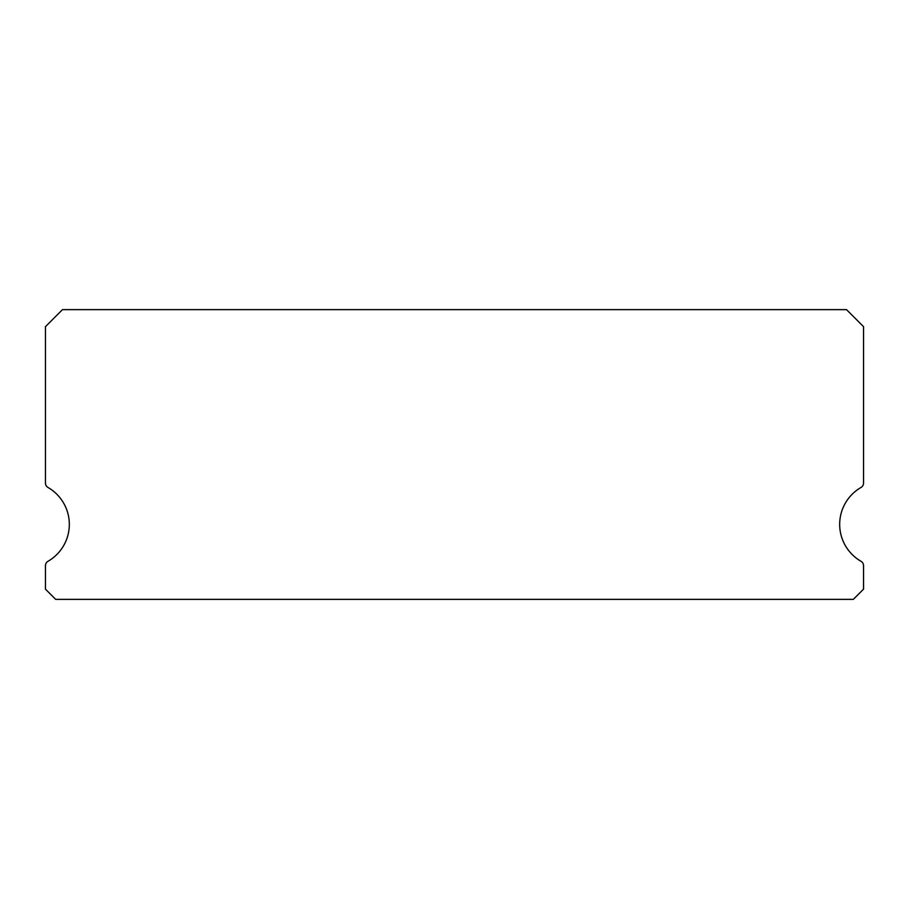 <?xml version="1.0" encoding="UTF-8"?>
<svg xmlns="http://www.w3.org/2000/svg" width="909" height="909" viewBox="0 0 909 909"><rect width="100%" height="100%" fill="white"/><g stroke="black" fill="none" stroke-linecap="round" stroke-linejoin="round"><path stroke-width="1.36" d="M860.993 561.285A42.609 42.609 0 0 1 860.993 487.474A5.113 5.113 0 0 0 863.55 483.054L863.55 326.672L846.506 309.628L62.494 309.628L45.45 326.672L45.45 483.054A5.113 5.113 0 0 0 48.007 487.474A42.609 42.609 0 0 1 48.007 561.285A5.113 5.113 0 0 0 45.45 565.705L45.45 589.146L55.676 599.372L853.324 599.372L863.55 589.146L863.55 565.705A5.113 5.113 0 0 0 860.993 561.285"/></g></svg>
